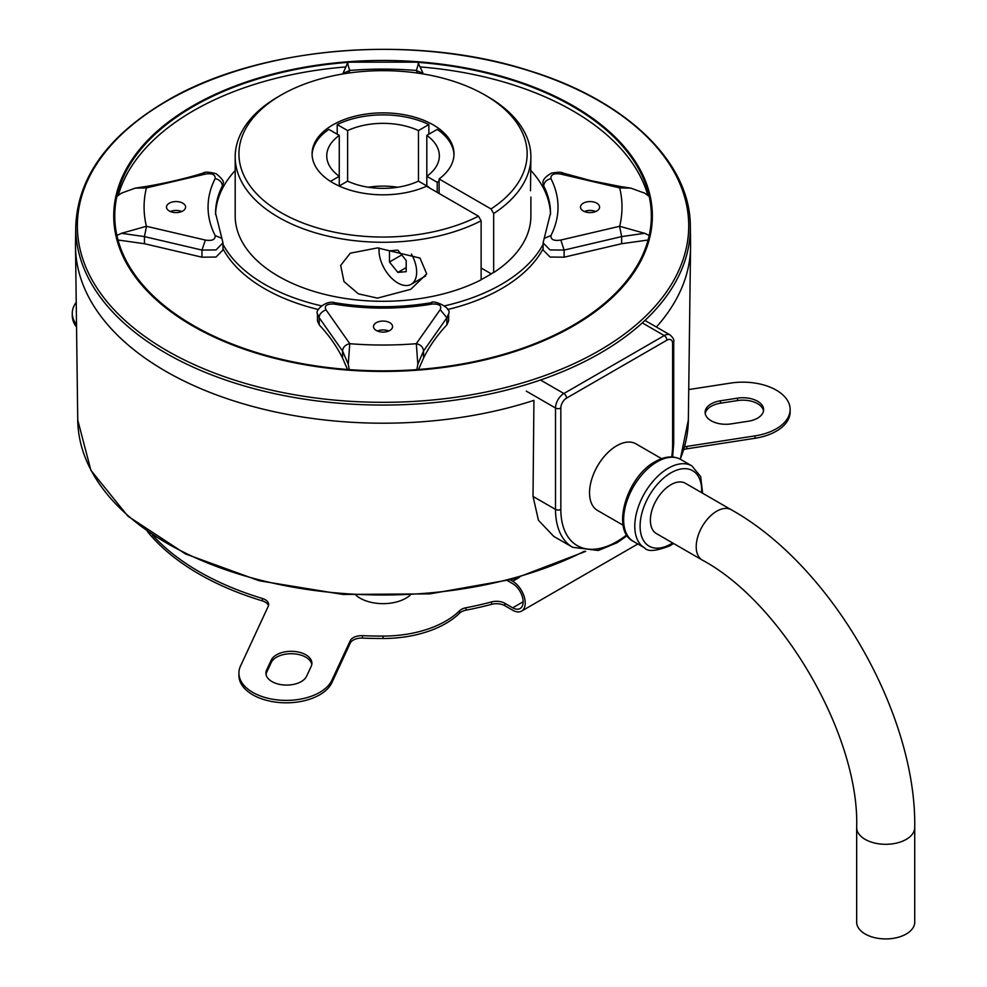<?xml version="1.0" encoding="UTF-8"?>
<svg xmlns="http://www.w3.org/2000/svg" width="987" height="987" viewBox="0 0 987 987"><rect width="100%" height="100%" fill="white"/><g stroke="black" fill="none" stroke-linecap="round" stroke-linejoin="round"><path stroke-width="1.48" d="M311.793 664.461A20.702 11.955 0 0 0 305.834 657.219A20.702 11.955 0 0 0 271.203 662.573L266.613 672.468A20.702 11.955 0 0 0 266.021 674.355M305.834 654.8A20.702 11.955 180 0 1 311.904 663.252A20.702 11.955 180 0 1 311.201 666.348L306.599 676.243A20.702 11.955 180 0 1 283.911 684.99A20.702 11.955 180 0 1 265.91 673.146A20.702 11.955 180 0 1 266.613 670.05L271.203 660.155A20.702 11.955 180 0 1 305.834 654.8M763.531 410.9A20.702 11.955 0 0 0 757.572 403.658A20.702 11.955 0 0 0 737.573 400.562L720.436 403.214A20.702 11.955 0 0 0 705.199 413.553M757.572 401.24A20.702 11.955 180 0 1 763.63 409.691A20.702 11.955 180 0 1 748.294 421.239L731.157 423.879A20.702 11.955 180 0 1 705.1 412.344A20.702 11.955 180 0 1 720.436 400.796L737.573 398.143A20.702 11.955 180 0 1 757.572 401.24M688.741 389.557L730.59 383.092A47.314 27.315 180 0 1 776.288 390.161A47.314 27.315 180 0 1 790.143 409.469A47.314 27.315 180 0 1 755.08 435.859L686.767 446.42L686.767 448.838A11.832 6.835 0 0 0 683.707 449.591M268.476 605.71A11.832 6.835 0 0 0 265.195 602.095A11.832 6.835 0 0 0 262.32 600.873A260.223 150.234 180 0 1 147.421 531.537M262.32 600.873L262.32 598.455A11.832 6.835 180 0 1 265.195 599.677A11.832 6.835 180 0 1 268.661 604.5A11.832 6.835 180 0 1 268.254 606.277L240.532 666.015A47.314 27.315 180 0 0 238.916 673.085L238.916 675.503A47.314 27.315 180 0 0 280.061 702.584A47.314 27.315 180 0 0 331.928 682.572L331.928 680.154A47.314 27.315 180 0 1 280.061 700.165A47.314 27.315 180 0 1 238.916 673.085M510.291 579.875L512.685 581.257A17.741 10.24 60 0 1 524.27 596.888A17.741 10.24 60 0 1 521.555 611.113A17.741 10.24 60 0 1 512.685 610.225L504.85 605.71A11.832 6.835 0 0 0 491.551 604.328A260.223 150.234 180 0 1 466 610.176A11.832 6.835 0 0 0 459.56 613.198A88.707 51.213 180 0 1 383.042 638.503A295.705 170.726 180 0 1 362.488 638.096A11.832 6.835 0 0 0 350.237 643.129L331.928 682.572M76.542 327.018A47.314 27.315 180 0 1 72.273 315.68L72.273 313.261A47.314 27.315 180 0 1 76.233 302.318M790.143 409.469L790.143 411.887A47.314 27.315 180 0 1 755.08 438.265L686.767 448.838M410.123 595.272A32.522 18.778 180 0 1 360.045 598.147A32.522 18.778 180 0 1 355.962 595.272M459.56 613.198L459.56 610.78A88.707 51.213 180 0 1 383.042 636.084A295.705 170.726 180 0 1 362.488 635.677L362.488 638.096M459.56 610.78A11.832 6.835 180 0 1 466 607.758L466 610.176M491.551 604.328L491.551 601.922A260.223 150.234 180 0 1 466 607.758M491.551 601.922A11.832 6.835 180 0 1 504.85 603.291L512.685 607.819A14.78 8.538 -120 0 0 520.075 608.547A14.78 8.538 -120 0 0 522.345 596.703A14.78 8.538 -120 0 0 512.685 583.675L507.417 580.627M684.472 446.926A11.832 6.835 180 0 1 686.767 446.42M76.517 324.563A47.314 27.315 180 0 1 72.273 313.261M262.32 598.455A260.223 150.234 180 0 1 152.467 535.003M350.237 643.129L350.237 640.723L331.928 680.154M350.237 640.723A11.832 6.835 180 0 1 362.488 635.677M379.144 247.947A26.612 15.36 -120 0 0 397.835 282.985A26.612 15.36 -120 0 0 411.147 284.305A26.612 15.36 -120 0 0 411.419 254.041M397.305 250.155L389.47 250.846L389.47 261.999L397.835 272.4L406.2 271.659L406.2 260.506L397.995 250.291M397.835 272.4L406.2 267.576M389.47 261.999L401.721 254.93M281.147 212.674A144.102 83.192 0 0 0 478.473 216.19L481.125 220.792A147.853 85.363 180 0 1 278.494 217.276A147.853 85.363 180 0 1 235.19 156.921A147.853 85.363 180 0 1 278.494 96.553L281.147 95.023A144.102 83.192 0 0 0 281.147 212.674M487.59 96.553L484.938 95.023L487.59 96.553A147.853 85.363 180 0 1 530.895 156.921A147.853 85.363 180 0 1 493.673 213.55L491.02 208.948A144.102 83.192 0 0 0 484.938 95.023A144.102 83.192 0 0 0 281.147 95.023M170.356 211.514A9.549 5.515 180 0 1 181.744 211.514M182.805 203.186A9.549 5.515 0 0 0 172.392 201.99A9.549 5.515 0 0 0 166.495 207.085A9.549 5.515 0 0 0 169.295 210.984A9.549 5.515 0 0 0 179.708 212.18A9.549 5.515 0 0 0 185.605 207.085A9.549 5.515 0 0 0 182.805 203.186M377.355 331.015A9.549 5.515 180 0 1 388.73 331.015M389.791 322.687A9.549 5.515 0 0 0 379.39 321.491A9.549 5.515 0 0 0 373.493 326.586A9.549 5.515 0 0 0 376.294 330.485A9.549 5.515 0 0 0 386.694 331.681A9.549 5.515 0 0 0 392.592 326.586A9.549 5.515 0 0 0 389.791 322.687M584.341 211.514A9.549 5.515 180 0 1 595.729 211.514M596.79 203.186A9.549 5.515 0 0 0 586.377 201.99A9.549 5.515 0 0 0 580.479 207.085A9.549 5.515 0 0 0 583.28 210.984A9.549 5.515 0 0 0 593.693 212.18A9.549 5.515 0 0 0 599.59 207.085A9.549 5.515 0 0 0 596.79 203.186M530.895 156.921L530.488 190.75M377.478 298.123L358.355 293.83L343.982 281.542L340.663 265.404L350.299 253.19L377.478 247.897L419.993 258.076L426.705 273.905L410.752 289.314L377.478 298.123M647.83 195.364A268.291 154.897 0 0 0 572.756 110.803A268.291 154.897 0 0 0 420.117 66.919M418.192 62.378A268.291 154.897 180 0 1 572.756 106.411A268.291 154.897 180 0 1 649.199 196.425A268.291 154.897 180 0 1 649.199 235.461A268.291 154.897 180 0 1 416.859 369.607A268.291 154.897 180 0 1 349.238 369.607A268.291 154.897 180 0 1 116.898 235.461A268.291 154.897 180 0 1 116.898 196.425A268.291 154.897 180 0 1 347.905 62.378M337.221 134.22L337.221 124.559A70.965 40.973 0 0 1 428.864 124.559L428.864 134.22M330.472 181.374L339.269 176.291L339.269 135.404L328.856 129.396A70.965 40.973 0 0 0 312.089 154.848M491.02 208.948L439.104 178.968A70.965 40.973 0 0 0 454.008 153.849A70.965 40.973 0 0 0 433.231 124.88A70.965 40.973 0 0 0 355.888 115.997A70.965 40.973 0 0 0 312.077 153.849A70.965 40.973 0 0 0 332.866 182.817A70.965 40.973 0 0 0 426.557 186.222L478.473 216.19M192.601 105.991A269.328 155.502 0 0 0 192.601 325.895A269.328 155.502 0 0 0 573.484 325.895A269.328 155.502 0 0 0 573.484 105.991A269.328 155.502 0 0 0 192.601 105.991M680.203 459.177A305.316 176.266 0 0 0 688.346 420.03L690.567 246.972A307.537 177.549 0 0 1 656.38 327.03A307.537 177.549 0 0 0 690.567 244.344L690.332 226.331A307.302 177.413 0 0 1 690.332 226.479A307.302 177.413 0 0 1 600.343 353.099A307.302 177.413 0 0 1 264.516 391.333A307.302 177.413 0 0 1 75.752 226.479A307.302 177.413 0 0 1 75.752 226.331L75.518 244.344A307.537 177.549 0 0 0 533.93 400.364L533.017 496.424L538.47 520.334L553.793 536.422L572.67 547.316A82.797 47.808 -60 0 1 555.521 509.415L555.521 408.013A11.832 6.835 -60 0 1 563.885 393.517L664.251 335.58A11.832 6.835 -60 0 1 670.173 334.988L644.967 320.442M530.895 197.055L530.895 215.943A147.853 85.363 180 0 1 493.673 272.572L493.673 213.55M481.125 220.792L481.125 279.815A147.853 85.363 180 0 1 278.494 276.298A147.853 85.363 180 0 1 235.19 215.943L235.19 156.921M481.125 279.605A147.581 85.203 0 0 0 493.488 272.461L493.673 272.572M215.585 214.549A167.469 96.689 180 0 1 222.396 188.616A167.469 96.689 180 0 1 235.19 170.529M321.367 305.834A167.469 96.689 180 0 1 222.988 244.381M543.109 244.381A167.469 96.689 180 0 1 444.718 305.834M530.895 170.529A167.469 96.689 180 0 1 543.689 188.616A167.469 96.689 180 0 1 550.499 214.549M428.864 124.559L418.451 130.58A56.296 32.509 0 0 0 347.634 130.58L337.221 124.559M339.269 135.404A56.296 32.509 0 0 0 326.746 155.847A56.296 32.509 0 0 0 339.269 176.291L339.269 185.951M428.481 187.32A70.965 40.973 180 0 0 428.864 187.135L418.451 181.127A56.296 32.509 0 0 1 347.634 181.127L347.634 130.58M339.121 186.037L347.634 181.127M439.104 178.968L439.104 180.979A70.965 40.973 0 0 1 437.229 182.311L426.816 176.291A56.296 32.509 0 0 0 439.351 155.847A56.296 32.509 0 0 0 426.816 135.404L426.816 185.951M453.995 154.848A70.965 40.973 0 0 0 437.229 129.396L426.816 135.404M437.229 182.311L437.229 192.379M439.104 180.979L439.104 193.464M481.125 267.995L491.292 273.855M418.451 130.58L418.451 181.127M397.724 187.234A56.296 32.509 0 0 0 368.361 187.234M349.238 369.607L348.263 364.228L342.538 350.977L342.538 358.084C336.875 346.536 329.103 335.469 319.208 324.871L317.469 320.923L317.469 313.817C314.582 310.374 326.549 299.752 334.889 302.725L333.692 304.008C326.611 303.897 324.032 305.797 325.957 309.733L349.756 343.636L348.263 364.228M347.547 369.471L342.538 358.084M325.957 309.733C321.231 312.04 318.986 314.717 319.208 317.765L319.208 324.871M349.756 343.636C345.364 344.722 342.958 347.165 342.538 350.977L319.208 317.765L317.481 313.804M222.988 248.773A167.469 96.689 0 0 0 318.456 309.536M146.52 226.307L144.435 236.596L121.475 233.302L146.409 226.282L205.395 240.075L201.965 250.069L201.965 257.188L144.435 243.715L116.898 239.853M144.435 243.715L144.435 236.596L201.965 250.069L216.042 249.921L222.988 242.851L222.988 249.97L216.017 257.052L201.965 257.188M121.475 233.302L116.898 235.461M345.968 66.919A268.291 154.897 0 0 0 118.267 195.364M116.898 196.425L121.475 193.131L135.207 188.147L145.286 186.58L146.52 187.863L135.207 188.147M222.988 187.493L222.988 183.545L222.396 188.616M348.263 62.193C347.412 62.613 347.917 65.364 349.78 70.459L343.007 73.371L347.745 62.6L349.238 62.28M447.629 309.536A167.469 96.689 0 0 0 543.109 248.773M416.329 343.636C420.709 344.734 423.115 347.177 423.546 350.977L417.822 364.228L416.329 343.636L440.202 309.647L446.889 317.765L446.889 324.871C436.982 335.469 429.209 346.548 423.546 358.084L418.537 369.471M423.546 358.084L423.546 350.977L446.889 317.765L448.616 313.817L448.616 320.935L446.889 324.871M417.822 364.228L416.859 369.607M649.199 235.461L644.61 233.302L621.65 236.596L621.65 243.715L564.12 257.188L550.092 257.052L543.109 249.995L543.109 242.876L544.207 238.348L550.919 235.572C550.721 239.668 554.028 241.149 560.838 240.038L619.676 226.282L644.61 233.302M649.199 239.853L621.65 243.715M619.565 226.307L621.65 236.596L564.12 250.069L564.12 257.188M560.838 240.038L564.12 250.069L550.067 249.933L543.109 242.888M619.676 226.282A238.965 137.958 0 0 0 619.676 187.875L630.878 188.147L644.61 193.131L649.199 196.425M416.859 62.28L417.834 62.206C418.685 62.613 418.167 65.364 416.304 70.459A238.965 137.958 0 0 0 349.78 70.459M544.207 238.348L550.512 213.217A167.469 96.689 0 0 0 543.689 185.889L543.689 188.616M619.676 187.875L560.702 174.082C553.892 173.058 550.647 174.576 550.931 178.622A174.983 101.019 180 0 1 550.919 235.572M440.202 309.647C441.979 305.723 439.351 303.848 432.343 304.008L431.171 302.725C399.081 308.055 366.991 308.055 334.889 302.725M222.988 242.851L215.573 213.217A167.469 96.689 0 0 1 222.396 185.889C221.976 182.101 219.558 179.659 215.166 178.585C215.363 174.502 212.057 173.009 205.247 174.119L146.52 187.863M205.395 240.075C212.193 241.099 215.45 239.594 215.154 235.548A174.983 101.019 180 0 1 215.166 178.585M417.637 73.087L416.304 70.459M349.756 70.521L348.46 73.087M423.09 73.371L417.834 62.206M423.078 73.371L416.341 70.533M145.286 186.58C156.267 184.927 183.952 179.338 203.199 173.033L205.247 174.119M221.878 238.348L215.154 235.548M619.577 187.863L620.798 186.592L591.398 180.769L562.837 173.021C561.726 171.997 557.976 172.022 551.585 173.083C545.021 176.87 542.196 180.374 543.097 183.57L543.109 187.493M543.109 183.57L543.689 185.889C544.121 182.101 546.527 179.671 550.931 178.622M560.702 174.082L562.824 173.021M731.244 509.748L685.41 483.285A29.03 16.767 120 0 0 670.901 484.716A29.03 16.767 120 0 0 651.938 510.304A29.03 16.767 120 0 0 656.38 533.56L702.213 560.024A29.03 16.767 -60 0 1 697.772 536.768A29.03 16.767 -60 0 1 716.735 511.18A29.03 16.767 -60 0 1 731.244 509.748C831.19 565.341 916.541 713.194 914.727 827.538L914.727 922.166A29.03 16.767 0 0 1 906.226 934.023A29.03 16.767 0 0 1 874.593 937.65A29.03 16.767 0 0 1 856.667 922.166L856.667 827.538A29.03 16.767 0 0 0 874.593 843.021A29.03 16.767 0 0 0 906.226 839.394A29.03 16.767 0 0 0 914.727 827.538M585.71 551.375L513.092 579.122L429.925 593.878L342.945 594.445L259.223 580.775L185.556 553.978L127.891 516.164L90.903 470.305L77.739 420.03L75.518 246.972A307.537 177.549 0 0 0 533.93 400.364M661.574 458.659L635.949 443.854A38.444 22.195 120 0 0 616.727 445.754A38.444 22.195 120 0 0 591.608 479.633A38.444 22.195 120 0 0 597.505 510.439L623.142 525.232M266.613 670.05L266.613 672.468M271.203 660.155L271.203 662.573M720.436 403.214L720.436 400.796M737.573 398.143L737.573 400.562M383.042 636.084L383.042 638.503M504.85 605.71L504.85 603.291M519.483 577.333L512.685 581.257M755.08 438.265L755.08 435.859M523.135 601.774L512.685 607.819M166.889 101.044A305.686 176.488 0 0 0 166.889 350.632A305.686 176.488 0 0 0 599.195 350.632A305.686 176.488 0 0 0 599.195 101.044A305.686 176.488 0 0 0 166.889 101.044M432.343 304.008A174.983 101.019 180 0 1 333.692 304.008M349.78 343.698A238.965 137.958 0 0 0 416.304 343.698M146.409 187.875A238.965 137.958 0 0 0 146.409 226.282M633.432 541.419L644.585 547.859A47.314 27.315 -60 0 1 637.331 509.946A47.314 27.315 -60 0 1 668.248 468.257A47.314 27.315 -60 0 1 691.899 465.913L680.746 459.473A47.314 27.315 120 0 0 657.095 461.817A47.314 27.315 120 0 0 626.177 503.506A47.314 27.315 120 0 0 633.432 541.419C610.706 530.537 626.572 476.672 655.208 461.632C664.819 456.216 673.331 455.5 680.746 459.473M701.646 492.649A43.551 25.144 120 0 0 670.901 472.859A43.551 25.144 120 0 0 640.094 526.207A43.551 25.144 120 0 0 670.901 543.985A43.551 25.144 120 0 0 672.616 542.936M77.739 420.03A305.316 176.266 0 0 0 258.1 579.554A305.316 176.266 0 0 0 584.403 551.227M533.017 496.424L555.521 509.415A3.751 2.171 0 0 0 560.838 509.415A79.046 45.636 120 0 0 626.733 534.868M526.318 391.148L555.521 408.013A3.751 2.171 0 0 0 560.838 408.013L560.838 509.415M540.494 380.007L563.885 393.517A3.751 2.171 -120 0 1 566.538 398.119A8.069 4.664 120 0 0 560.838 408.013M642.303 322.897L664.251 335.58A3.751 2.171 -120 0 1 666.904 340.182L566.538 398.119M671.715 456.944A79.046 45.636 120 0 0 672.616 444.878L672.616 343.476A8.069 4.664 120 0 0 666.904 340.182M688.346 420.03L680.302 459.226M672.616 343.476A3.751 2.171 -0 0 0 673.714 341.934L673.714 443.348A3.751 2.171 180 0 1 672.616 444.878M521.555 611.113L637.836 543.973M411.147 284.305L425.681 275.916M75.752 226.479C77.628 177.561 107.78 135.774 166.235 101.13C258.384 46.278 413.43 33.237 528.674 70.509C625.906 100.143 690.579 162.041 690.332 226.479M348.534 62.156L417.55 62.156M423.053 73.297L423.398 73.988M343.032 73.297L342.686 73.988M203.211 173.021C204.63 171.689 208.923 171.911 216.079 173.7C222.174 178.598 224.468 181.879 222.988 183.557M448.616 313.817C452.404 307.512 432.701 299.505 431.183 302.725M630.878 188.147L620.798 186.58M644.585 547.859C647.669 551.943 656.182 551.215 670.124 545.7L673.59 543.492M702.213 560.024C782.679 603.045 859.64 736.351 856.667 827.538M673.714 341.934C674.405 340.17 673.22 337.85 670.173 334.988M673.714 443.348L672.616 457.006M627.226 535.62L617.122 542.714L598.27 550.487L572.67 547.316M702.621 493.216L700.659 476.598L691.899 465.913"/></g></svg>
